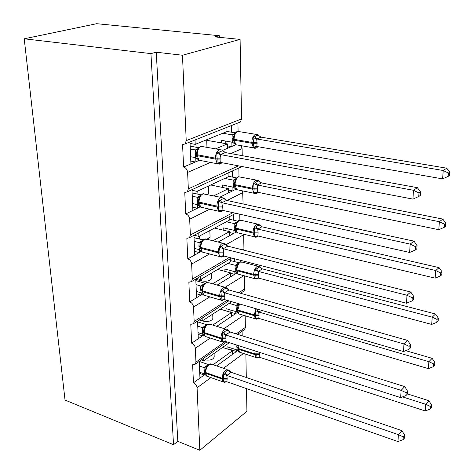 <?xml version="1.0" encoding="UTF-8"?>
<svg xmlns="http://www.w3.org/2000/svg" width="474" height="474" viewBox="0 0 474 474"><rect width="100%" height="100%" fill="white"/><g stroke="black" fill="none" stroke-linecap="round" stroke-linejoin="round"><path stroke-width="0.71" d="M246.504 388.609L246.918 411.296L199.821 450.3L177.821 441.335L173.537 444.719L65.033 400.074L24.221 38.797L96.666 23.7L219.314 35.71L214.835 36.883L240.093 39.389L241.556 118.921L240.407 121.99L238.398 122.79M219.355 37.333L219.314 35.71M199.252 361.395L199.957 378.08L204.401 374.845L204.359 373.879M177.821 441.335L156.254 52.217L182.472 55.239L186.223 140.636L185.115 143.9L182.579 144.665L183.598 167.032C185.921 167.772 187.26 169.562 187.615 172.406L188.338 188.853L187.384 191.798L184.765 192.551L185.743 213.952C188.018 214.746 189.327 216.511 189.671 219.237L190.364 234.98L189.535 237.646L186.857 238.375L187.793 258.869C190.021 259.716 191.306 261.452 191.644 264.077L192.302 279.15L191.585 281.568L188.859 282.267L189.76 301.908C191.946 302.809 193.202 304.515 193.528 307.039L194.162 321.496L193.534 323.689L190.785 324.352L191.644 343.188C193.789 344.13 195.021 345.813 195.341 348.242L195.946 362.112L195.395 364.115L192.628 364.725L193.457 382.82L199.957 378.08M203.737 358.237L203.832 360.708L229.309 342.672M203.832 360.708L201.397 359.885M236.627 349.848L236.662 351.347L237.895 350.446M242.101 331.202L242.19 335.788M197.551 321.088L198.298 338.72L202.836 335.663L202.777 334.17M191.644 343.188L198.298 338.72M202.137 318.119L202.25 320.951L231.3 302.027L231.288 301.559M202.25 320.951L199.216 320.009M235.744 311.536L235.791 313.504L237.379 312.437M241.331 292.742L241.343 293.483M195.78 279.097L196.562 297.725L201.207 294.875L201.13 292.808M189.76 301.908L196.562 297.725M200.472 276.342L200.597 279.547L230.293 261.95L230.216 258.845M200.597 279.547L196.817 278.487M234.535 258.768L234.6 261.642M234.831 271.703L234.885 274.185L236.852 272.977M240.679 260.356L240.709 261.855M193.931 235.329L194.761 255.006L199.518 252.369L199.406 249.685M187.793 258.869L194.761 255.006M198.736 232.799L198.879 236.39L229.25 220.25L229.161 216.778M198.879 236.39L194.144 235.217M233.516 214.485L233.646 220.244M233.878 230.263L233.949 233.291L236.354 231.958M239.755 214.189L239.874 220.108M192 189.659L192.882 210.438L197.747 208.045L197.617 204.691M185.743 213.952L192.882 210.438M196.923 187.384L197.083 191.372L228.16 176.82L228.059 172.98M197.083 191.372L192.029 190.281M232.515 170.918L232.657 177.14M232.882 187.112L232.965 190.732L236.005 189.233M238.831 167.997L239.003 176.624L238.357 176.766M216.659 365.916L232.61 354.297L232.521 350.701L213.14 364.719M204.401 374.845L205.094 374.336M216.725 326.325L231.656 316.288L231.567 312.556L212.767 325.093M202.836 335.663L203.873 334.97M217.157 285.075L230.666 276.78L230.571 272.894L212.642 283.808M201.207 294.875L202.605 294.016M218.123 242.06L229.635 235.679L229.535 231.644L212.903 240.756M199.518 252.369L201.403 251.327M219.918 197.143L228.563 192.894L228.456 188.688L213.774 195.815M197.747 208.045L200.224 206.83M189.991 141.969L190.915 163.909L195.904 161.776L195.744 157.7M183.598 167.032L190.915 163.909M195.033 139.972L195.211 144.363L227.022 131.559L226.916 127.34M195.211 144.363L190.05 143.432M231.466 125.533L231.62 132.234M231.851 142.135L231.946 146.395L235.797 144.754M237.93 122.973L238.096 131.262M222.49 150.43L227.443 148.321L227.33 143.936L215.652 148.848M195.904 161.776L199.21 160.366M199.821 450.3L197.077 387.791C196.763 385.457 195.561 383.798 193.457 382.82M246.302 377.494L245.876 354.256M242.232 155.668L242.101 148.629L241.177 145.684M241.687 166.457L239.637 167.624M243.115 203.992L242.599 190.886M242.415 249.822L243.938 248.927L243.648 234.233M243.938 248.927L243.772 250.159M238.742 292.748L244.673 288.921L244.436 275.827M244.673 288.921L244.003 291.012L242.884 291.735M236.129 333.892L245.384 327.392L245.171 315.803M245.384 327.392L244.791 329.306L243.826 329.987M214.082 353.456L214.201 356.869C213.276 359.6 210.207 360.607 204.987 359.896M222.549 347.454L232.521 350.701M212.725 314.132L212.867 318.38C211.724 321.094 208.418 321.994 202.943 321.094L202.327 320.904M220.297 309.196L231.567 312.556M211.309 273.202L211.487 278.351C210.314 280.875 206.937 281.722 201.349 280.898L195.786 279.328M217.684 269.422L230.571 272.894M209.84 230.565L210.053 236.686C210.047 237.658 208.933 238.434 206.711 239.009M203.672 239.406L199.696 239.044L194.026 237.628M214.568 228.053L229.535 231.644M208.305 186.116L208.554 193.285L207.659 194.494M210.717 184.99L228.456 188.688M206.723 140.304L227.33 143.936M182.472 55.239L240.093 39.389M24.221 38.797L150.933 53.609L156.254 52.217M173.537 444.719L150.933 53.609M231.472 146.602L227.384 145.874M227.443 148.321L231.946 146.395M232.574 190.921L228.492 190.068M233.611 233.475L229.558 232.503M234.6 274.363L230.577 273.279M235.537 313.675L229.617 311.91M236.437 351.507L230.648 349.622M228.563 192.894L232.965 190.732M229.635 235.679L233.949 233.291M230.666 276.78L234.885 274.185M231.656 316.288L235.791 313.504M232.61 354.297L236.662 351.347M195.418 161.984L190.797 161.089M197.35 208.24L192.74 207.191M199.175 252.559L194.607 251.368M200.917 295.053L196.396 293.732M202.582 335.835L198.114 334.401M204.176 375.011L199.761 373.465M256.724 146.478L255.687 146.691L255.083 147.574L253.181 147.266L253.489 142.378L253.051 137.596L256.677 135.528L258.158 135.262L261.067 137.158L256.683 138.977L257.115 143.249L256.772 146.484L442.598 178.876L443.226 170.498L256.801 138.995M448.404 173.051L448.143 176.399L449.518 175.457L449.779 172.115L448.404 173.051L443.226 170.498L446.704 168.187L261.067 137.158L258.158 135.262M221.364 142.881L221.293 140.298L232.491 142.247L232.047 138.941L232.213 134.841L234.814 133.555M222.816 133.253L232.213 134.841M227.022 131.464L235.341 132.856M225.725 141.068L225.79 143.663M233.445 139.954L234.719 143.895L235.762 144.73L237.693 145.068M235.009 133.289L233.558 136.962L233.404 139.006L234.055 139.326L235.762 144.73L253.483 147.847L251.854 143.284L234.073 140.215L233.421 139.895L233.421 139.066M234.743 134.509L232.325 134.859M232.491 142.247L234.95 144.066M256.683 138.977L253.051 137.596M256.772 146.484L253.181 147.266M446.704 168.187L449.779 172.115M448.143 176.399L442.598 178.876M198.132 159.584L195.786 157.706L195.235 153.315L195.359 149.956L198.037 148.623M220.961 163.24L219.035 163.554L216.979 163.246L217.187 159.104L216.677 153.132L222.774 150.619M418.986 192.983L418.761 196.509L420.314 195.442L420.545 191.929L418.986 192.983L413.47 190.287L412.925 199.098L220.694 162.458L220.991 159.08L220.475 154.601L413.47 190.287L417.393 187.68L225.334 152.575L220.594 154.625M219.432 164.146L217.199 163.72L215.433 158.168C215.557 153.955 216.861 151.117 219.338 149.648L221.832 149.968L225.334 152.575M190.287 149.02L195.359 149.956M190.163 146.152L198.748 147.716M190.613 156.722L195.786 157.706M198.245 148.35L196.728 151.976L196.574 155.33L197.214 155.668L199.015 160.224L201.284 160.662M198.274 159.661L199.015 160.224L217.199 163.72L220.677 163.743L222.004 162.706M195.478 149.974L197.889 149.666M216.979 163.246L220.694 162.458M216.677 153.132L220.475 154.601M412.925 199.098L418.761 196.509M420.545 191.929L417.393 187.68M222.3 210.687L220.428 211.12L218.413 210.883L218.597 206.095L218.123 201.207L223.929 198.333L223.313 197.877L220.724 197.64C218.307 199.234 217.033 202.054 216.902 206.101L199.033 202.114L200.662 207.132L202.73 207.6M415.526 246.687L415.313 250.035L416.836 248.838L417.055 245.502L415.526 246.687L410.146 244.098L409.631 252.47L222.051 210.201L222.318 206.083L221.838 202.688L410.146 244.098L413.992 241.153L226.584 200.395L221.956 202.712M224.279 198.576L226.584 200.395M192.278 196.189L197.249 197.285L200.188 195.626M192.142 192.906L200.899 194.814M192.586 203.559L197.658 204.703L197.154 201.373L197.249 197.285M200.075 195.792L198.576 199.453L198.44 202.617L199.068 203.002L216.932 207.002L222.342 206.984M200.099 206.735L197.658 204.703M197.362 197.303L199.726 197.172M218.413 210.883L222.051 210.201M218.123 201.207L221.838 202.688M409.631 252.47L415.313 250.035M417.055 245.502L413.992 241.153M223.586 256.09L221.755 256.63L219.788 256.458L219.972 251.955L219.509 247.197L225.174 244.009M412.238 297.749L412.036 300.937L413.529 299.621L413.737 296.44L412.238 297.749L406.988 295.255L406.496 303.218L223.461 255.907L223.609 251.955L223.141 248.684L406.988 295.255L410.762 292.008L227.775 246.154L223.26 248.72M225.648 244.388L227.775 246.154M194.186 241.355L199.056 242.587L202.291 240.591M194.032 237.693L202.943 239.927M194.482 248.412L199.447 249.697L198.962 246.492L199.056 242.587M205.307 238.884L201.823 241.201L200.348 244.892L200.224 247.878L200.84 248.311L202.256 252.061L204.128 252.547M201.847 251.801L199.447 249.697M199.169 242.611L201.491 242.641M219.788 256.458L223.349 255.877M219.509 247.197L223.141 248.684M406.496 303.218L412.036 300.937M413.737 296.44L410.762 292.008M223.491 299.598L223.023 300.214L221.103 300.107L221.287 295.865L220.837 291.232L226.371 287.765M409.109 346.358L408.914 349.391L410.383 347.969L410.579 344.942L409.109 346.358L403.984 343.952L403.516 351.542L224.7 299.651L224.848 295.871L224.392 292.731L403.984 343.952L407.687 340.439L228.918 289.975L224.504 292.766M226.916 288.245L228.918 289.975M196.011 284.637L200.786 286L204.383 283.636M195.845 280.638L204.881 283.191M196.295 291.403L201.166 292.819L200.692 289.733L200.786 286M203.589 284.596L202.048 288.405L201.936 291.249L202.54 291.723L203.802 295.13L205.485 295.622M203.518 294.982L201.166 292.819M200.899 286.029L203.174 286.201M221.103 300.107L224.587 299.615M220.837 291.232L224.392 292.731M403.516 351.542L408.914 349.391M410.579 344.942L407.687 340.439M224.605 341.511L224.243 342.003L222.365 341.944L222.549 337.944L222.105 333.435L227.514 329.714M406.123 392.685L405.94 395.577L407.385 394.06L407.569 391.169L406.123 392.685L401.117 390.363L400.672 397.603L225.778 341.547L226.057 338.756L225.594 334.94L401.117 390.363L404.755 386.606L230.02 331.984L225.701 334.976M228.113 330.283L230.02 331.984M197.765 326.153L202.451 327.635L206.498 324.862M197.581 321.846L206.711 324.696M198.037 332.647L202.813 334.182L202.351 331.208L202.451 327.635M208.916 323.926L205.254 326.236L203.678 330.147L203.577 332.843L204.17 333.352L205.301 336.463L206.806 336.949M205.118 336.398L202.813 334.182M202.558 327.664L204.792 327.972M222.365 341.944L225.778 341.547M222.105 333.435L225.594 334.94M400.672 397.603L405.94 395.577M407.569 391.169L404.755 386.606M257.015 192.13L256.161 192.343L255.646 193.09L253.78 192.841L254.1 189.09L253.661 183.574L257.21 181.423L258.958 180.997L258.194 180.428L256.013 180.244C253.827 181.702 252.648 184.368 252.476 188.237L235.051 184.664L236.579 189.63L238.351 190.003M444.44 224.172L444.191 227.36L445.548 226.299L445.797 223.112L444.44 224.172L439.386 221.714L257.216 184.967L257.625 188.214L257.412 192.183L438.788 229.694L439.386 221.714L442.805 219.095L261.506 182.899L257.329 184.99M259 181.032L261.506 182.899M222.608 187.467L222.537 184.967L233.51 187.242L233.084 184.054L233.244 180.132L236.076 178.556M224.747 178.42L233.244 180.132M228.142 176.239L236.597 177.928M226.88 185.867L226.945 188.374M237.711 177.045L235.987 178.686L234.553 182.36L234.429 185.15C234.583 187.052 235.045 188.356 235.815 189.055L236.579 189.63L253.946 193.244L252.488 189.096L235.068 185.518L234.429 185.15L234.429 184.362M234.553 182.383L234.411 184.297L235.051 184.664C235.193 180.843 236.372 178.212 238.588 176.784L256.44 180.079M235.726 179.966L233.35 180.15M233.51 187.242L235.922 189.132M257.216 184.967L253.661 183.574M257.299 192.16L253.78 192.841M442.805 219.095L445.797 223.112M444.191 227.36L438.788 229.694M257.293 235.916L256.185 236.733L254.36 236.544L254.674 233.018L254.242 227.656L259.391 224.783L258.804 224.362L256.547 224.261C254.408 225.82 253.252 228.462 253.086 232.189L236.005 228.16L237.373 232.734L238.997 233.119M440.66 272.917L440.423 275.957L441.762 274.784L441.999 271.744L440.66 272.917L435.719 270.541L257.726 229.055L258.14 233.012L257.809 235.957L435.15 278.155L435.719 270.541L439.09 267.644L261.921 226.768L257.838 229.084M259.521 224.872L261.921 226.768L259.136 224.943M223.799 230.263L223.728 227.846L234.494 230.411L234.073 227.336L234.233 223.586L237.32 221.702M226.406 221.761L234.233 223.586M229.22 219.219L237.788 221.198M227.988 228.859L228.053 231.288M235.418 228.64L236.858 232.361L234.494 230.411M236.982 222.152L235.507 225.926L235.377 227.745L236.005 228.16C236.147 224.475 237.302 221.862 239.465 220.333L241.764 220.451L257.198 223.995M236.662 223.568L234.34 223.604M257.726 229.055L254.242 227.656M257.809 235.957L254.36 236.544M439.09 267.644L441.999 271.744M440.423 275.957L435.15 278.155M257.572 277.942L256.707 278.623L254.917 278.493L255.225 275.169L254.805 269.955L259.817 266.821M437.058 319.44L436.827 322.35L438.142 321.076L438.373 318.173L437.058 319.44L432.223 317.153L258.217 271.365L258.608 274.381L258.401 278.019L431.678 324.423L432.223 317.153L435.541 314.007L262.323 268.871L258.324 271.395M260.179 267.087L262.323 268.871M224.943 271.377L224.877 269.036L235.436 271.869L235.021 268.906L235.181 265.304L238.57 263.1M227.876 263.384L235.181 265.304L237.699 264.237M230.257 260.51L238.914 262.768M229.055 270.156L228.966 272.461M239.406 262.395L237.818 264.048L236.425 267.751L236.307 269.463L236.923 269.913L238.155 274.132L239.631 274.529M237.569 265.428L235.288 265.333M235.436 271.869L237.752 273.877M258.217 271.365L254.805 269.955M258.294 277.989L254.917 278.493M435.541 314.007L438.373 318.173M436.827 322.35L431.678 324.423M433.609 363.902L433.396 366.68L434.688 365.318L434.907 362.545L433.609 363.902L428.881 361.692L258.686 311.993L259.082 315.666L258.763 318.362L428.36 368.642L428.881 361.692L432.146 358.32L405.703 350.671M261.695 310.381L258.798 312.028M226.039 310.908L225.98 308.639L236.342 311.714L236.093 305.398L238.304 303.597M229.209 303.39L236.093 305.398M230.08 309.854L230.121 311.572L229.552 311.951M257.85 318.309L257.204 318.86L255.45 318.783L255.753 315.654L254.242 315.648L237.818 310.796L238.914 313.936L240.247 314.339M259.082 315.666L255.753 315.654L255.344 310.583L257.086 309.575L258.845 312.011M238.985 303.793L237.308 307.934L237.196 309.546L237.806 310.037L237.818 310.796L237.213 310.304L237.219 309.635M238.44 305.653L236.194 305.428M236.342 311.714L238.612 313.77M258.686 311.993L255.344 310.583M258.763 318.362L255.45 318.783M432.146 358.32L434.907 362.545M433.396 366.68L428.36 368.642M225.677 381.718L225.411 382.091L223.574 382.085L223.781 379.076L223.325 373.921L228.616 369.969M403.279 436.886L403.101 439.647L404.518 438.041L404.695 435.286L403.279 436.886L398.385 434.646L397.959 441.555L226.922 381.766L227.176 378.347L226.744 375.426L398.385 434.646L401.958 430.67L231.069 372.286L226.85 375.467M229.25 370.615L231.069 372.286M199.447 366.011L204.045 367.599L208.436 364.553M199.252 361.419L208.329 364.518M199.708 372.25L204.395 373.891L204.045 367.599M210.592 363.884C209.443 363.724 208.199 364.494 206.854 366.201L205.242 370.206L205.147 372.765L205.734 373.311L206.747 376.149L208.092 376.623M205.947 375.378L204.395 373.891M204.146 367.628L206.344 368.067M223.574 382.085L226.922 381.766M223.325 373.921L226.744 375.426M397.959 441.555L403.101 439.647M404.695 435.286L401.958 430.67M430.108 409.092L431.381 407.646L431.589 404.992L430.315 406.431L430.108 409.092L425.19 410.946L425.688 404.286L402.533 396.886M430.315 406.431L425.688 404.286L428.905 400.714L407.391 393.9M425.19 410.946L259.314 357.195L255.96 357.514L256.262 354.564L254.775 354.558L238.665 349.35L239.648 352.235L240.857 352.626M259.408 352.318L259.213 357.165M227.099 348.935L227.04 346.737L237.207 350.037L236.858 345.09M231.063 348.04L231.099 349.302L230.198 349.948M258.134 357.118L257.678 357.544L255.96 357.514M256.961 357.834L239.648 352.235C238.635 351.447 238.114 350.31 238.072 348.823L238.161 346.571L238.055 348.094L238.653 348.621L238.665 349.35L238.084 348.698M237.207 350.037L239.441 352.141M428.905 400.714L431.589 404.992M197.077 387.791L210.877 377.6M223.521 368.251L243.506 353.486M195.946 362.112L224.184 342.281M195.341 348.242L210.255 338.057M224.084 328.618L243.559 315.323M194.162 321.496L227.005 300.315M193.528 307.039L209.798 296.878M225.346 287.167L243.784 275.649M192.302 279.15L229.398 257.441M191.644 264.077L209.573 253.957M225.944 244.726L243.677 234.719M190.364 234.98L232.995 212.666M189.671 219.237L209.721 209.182M227.046 200.496L242.907 192.545M188.338 188.853L238.452 165.841M187.615 172.406L210.48 162.428M230.773 153.57L242.101 148.629M186.223 140.636L241.556 118.921M195.946 144.066L196.07 147.23M197.8 191.034L197.925 194.168M199.578 236.022L199.696 239.044M201.284 279.145L201.349 280.898M202.919 320.519L202.943 321.094M255.64 134.272L237.67 131.393C235.406 132.708 234.197 135.357 234.055 139.326L251.842 142.39C252.02 138.367 253.223 135.688 255.456 134.343L257.548 134.592L258.478 135.297M255.373 148.178L253.483 147.847C254.947 148.682 256.416 148.291 257.886 146.673M257.115 143.249L251.854 143.284L251.842 142.39L257.104 142.348M234.695 133.775L232.23 134.823M233.398 138.609L232.029 138.053M233.409 139.486L232.047 138.941M256.849 138.983L254.947 136.631M254.828 146.804L256.031 146.496M196.603 155.217L196.574 155.33C196.746 157.285 197.291 158.713 198.209 159.619M219.581 149.559L201.083 146.336C198.576 147.775 197.273 150.572 197.178 154.737L197.214 155.668L215.457 159.11L220.991 159.08M220.961 158.138L215.433 158.168L197.178 154.737L196.538 154.4L196.734 151.964M195.27 154.24L196.55 154.755M195.235 153.315L196.532 153.843M195.383 149.938L197.842 148.949M219.93 162.458L219.035 163.554M218.704 152.101L220.647 154.607M222.27 150.578L225.31 152.598M198.47 202.493L198.44 202.617C198.375 204.341 199.116 205.846 200.662 207.132L218.473 211.167L216.902 206.101L222.318 206.083M220.529 211.623L218.473 211.167C220.167 211.771 221.364 211.754 222.063 211.114L222.987 210.409M221.263 197.433L202.848 193.771C200.401 195.329 199.127 198.108 199.033 202.114L198.405 201.723L198.582 199.436M197.154 201.373L198.416 201.965M197.119 200.484L198.399 201.1M197.273 197.261L199.75 196.277M221.162 210.195L220.428 211.12M220.108 200.164L222.01 202.7M223.586 198.434L226.56 200.419M200.253 247.742L202.256 252.061L219.711 256.594L218.342 252.814L223.633 252.814M221.595 257.056L219.711 256.594L223.384 256.452L223.953 256.031M222.857 243.239L207.239 239.346L204.537 239.186C202.149 240.851 200.905 243.612 200.804 247.458L200.84 248.311L218.342 252.814L218.318 251.955C218.443 248.062 219.687 245.259 222.045 243.559L224.712 243.701L225.286 244.14M223.609 251.955L218.318 251.955L200.804 247.458L200.194 247.031L200.354 244.874M198.962 246.492L200.194 247.155M198.926 245.645L200.188 246.344M199.08 242.564L201.574 241.574M222.347 255.865L221.755 256.63M221.447 246.142L223.313 248.702M224.848 244.228L227.757 246.178M201.96 291.101L203.802 295.13L220.914 300.119L219.693 296.683L224.872 296.7M222.626 300.587L220.914 300.119L224.895 299.704M224.368 287.108L208.916 282.759L206.154 282.694C203.82 284.465 202.605 287.203 202.505 290.906L202.54 291.723L219.693 296.683L219.669 295.859C219.794 292.108 221.008 289.336 223.319 287.528L226.501 287.925M224.848 295.871L219.669 295.859L202.505 290.906L201.9 290.432L202.048 288.405M200.692 289.733L201.906 290.461M200.662 288.921L201.906 289.697M200.81 285.97L203.328 284.981M223.805 299.562L222.116 299.935M222.733 290.171L224.558 292.742M226.051 288.085L228.901 289.999M203.601 332.683L205.301 336.463L222.075 341.855L220.985 338.732L226.057 338.756M223.621 342.323L222.075 341.855L223.841 342.317L225.825 341.558M225.796 329.152L210.509 324.388L207.707 324.423C205.426 326.284 204.241 328.997 204.14 332.57L204.17 333.352L220.985 338.732L220.961 337.938C221.085 334.33 222.276 331.575 224.534 329.679L227.656 329.886M226.033 337.968L220.961 337.938L204.14 332.57L203.542 332.061L203.678 330.147M202.351 331.208L203.542 331.996M202.321 330.425L203.547 331.285M202.469 327.605L204.999 326.61M224.794 341.481L223.195 341.843M223.965 332.363L225.754 334.958M227.206 330.135L229.997 332.013M255.699 193.605L253.946 193.244C255.859 193.872 257.246 193.57 258.099 192.326M257.637 189.079L252.488 189.096L252.476 188.237L257.625 188.214M235.732 179.071L233.261 180.114M234.411 183.847L233.06 183.201M234.417 184.682L233.084 184.054M261.488 182.923L258.656 181.038M257.382 184.978L255.516 182.597M255.231 192.48L256.44 192.166M256.019 237.178L254.396 236.804L253.098 233.018L236.022 228.978L235.394 228.563L235.394 227.822M258.14 233.012L253.098 233.018L253.086 232.189L258.129 232.183M236.733 222.519L234.251 223.562M235.377 227.247L234.055 226.525M235.382 228.041L234.073 227.336M257.886 229.072L256.061 226.667M255.622 236.271L256.837 235.957M257.915 266.145L242.67 262.187L240.312 262.146C238.191 263.769 237.065 266.358 236.923 269.913L253.667 274.375C253.833 270.778 254.965 268.154 257.062 266.501L259.379 266.524L259.959 266.963M256.333 279.002L254.846 278.623L253.679 275.169L236.941 270.701L236.325 270.245L236.325 269.546M258.62 275.175L253.679 275.169L253.667 274.375L258.608 274.381M236.307 268.924L235.003 268.118M236.307 269.676L235.021 268.906M262.312 268.894L259.592 267.075M258.377 271.377L256.582 268.959M256.001 278.291L257.228 277.983M256.647 319.192L255.285 318.812L254.23 314.884L237.806 310.037L239.571 303.964M259.071 314.902L254.23 314.884L256.013 308.734M238.618 304.326L236.111 305.375M237.201 308.977L235.922 308.1M237.201 309.688L235.939 308.852M256.369 318.647L257.613 318.344M205.171 372.594L206.747 376.149L223.201 381.92L222.229 379.064L227.194 379.105M224.599 382.376L223.201 381.92L226.726 381.718M227.153 369.489L212.026 364.34L209.194 364.482C206.966 366.42 205.805 369.11 205.704 372.558L205.734 373.311L222.229 379.064L222.205 378.305C222.33 374.821 223.491 372.096 225.701 370.111L228.764 370.147M227.176 378.347L222.205 378.305L205.704 372.558L205.118 372.013L205.248 370.206M203.944 371.024L205.118 371.865M203.915 370.271L205.129 371.201M204.063 367.569L206.652 366.491M225.76 381.706L224.22 382.038M225.144 372.842L226.898 375.444M228.32 370.472L231.051 372.321M259.029 357.123L255.723 357.461L254.769 353.823L238.653 348.621L239.02 345.783M259.527 354.588L256.262 354.564L256.25 353.829L254.769 353.823L255.148 350.956M238.061 347.501L236.799 346.547M238.055 348.165L236.816 347.27M259.515 353.853L256.25 353.829M256.724 357.432L257.998 357.135M185.115 143.9L240.407 121.99M187.384 191.798L241.385 166.812M189.535 237.646L235.785 213.294M191.585 281.568L231.632 258.016M193.534 323.689L228.818 300.842M240.543 293.252L244.003 291.012M195.395 364.115L226.91 341.902M237.622 334.36L244.791 329.306M206.705 139.735L206.966 147.272M237.563 131.381L237.859 131.322M233.558 136.962L233.421 139.895L234.731 143.9L233.824 142.283M236.816 131.654L234.974 133.336M198.162 148.451L201.326 146.247M197.172 158.085L197.972 159.465M220.611 162.446L218.609 162.801M200.052 195.821L203.364 193.582M199.074 205.343L199.631 206.374M221.719 210.166L219.829 210.545M200.899 250.586L201.302 251.327M222.78 255.83L220.997 256.209M203.589 284.59L207.156 282.297M202.659 293.939L202.925 294.419M202.048 288.423L201.983 289.952M234.855 187.52L235.809 189.055M239.127 220.309L240.099 220.084M258.324 236.082C256.872 237.267 255.563 237.51 254.396 236.804L237.373 232.734L235.673 230.423L235.513 225.926M238.576 220.588L236.988 222.146M235.856 230.933L236.514 232.124M239.88 262.128L241.142 261.808M258.555 278.06L257.127 278.878L255.794 278.967L238.155 274.132L236.325 270.245L236.425 267.751M236.822 272.615L237.314 273.522M258.792 318.368L255.285 318.812L238.914 313.936C237.841 313.154 237.273 311.945 237.213 310.304L237.308 307.934M237.758 312.68L238.114 313.332"/></g></svg>
